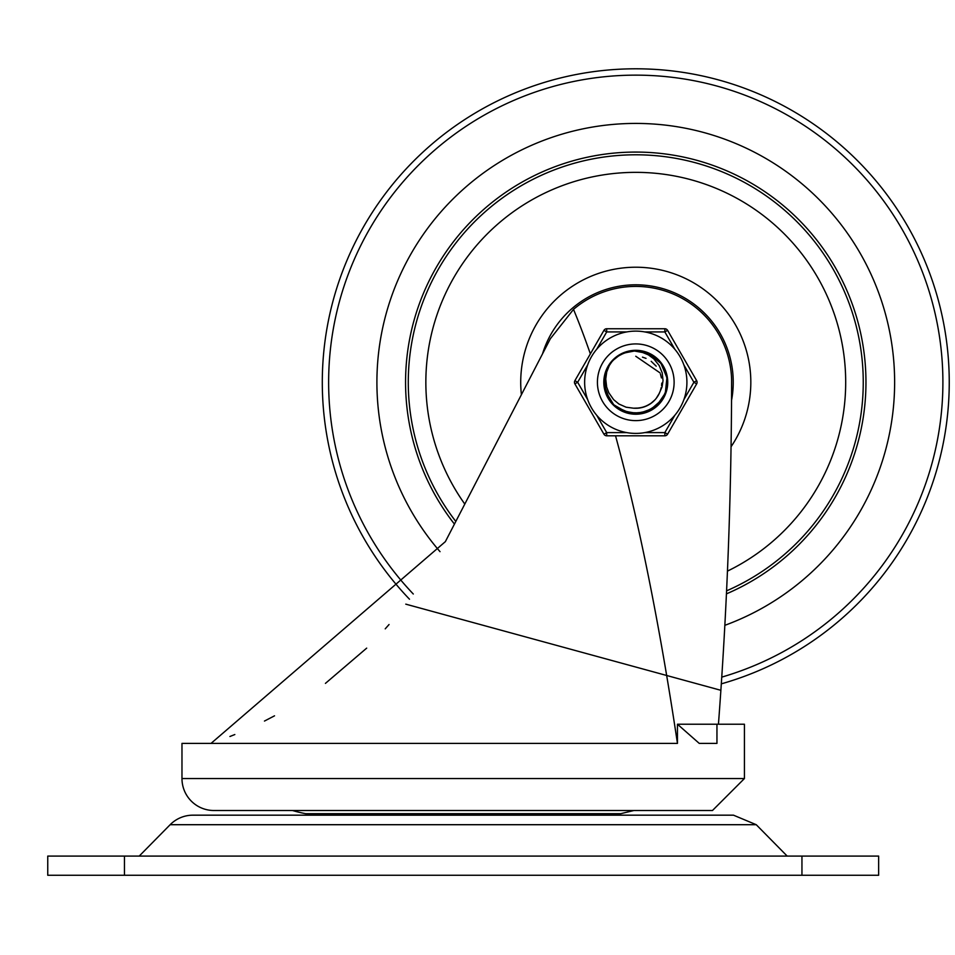 <?xml version="1.0" encoding="UTF-8"?>
<svg xmlns="http://www.w3.org/2000/svg" width="955" height="955" viewBox="0 0 955 955"><rect width="100%" height="100%" fill="white"/><g stroke="black" fill="none" stroke-linecap="round" stroke-linejoin="round"><path stroke-width="1.43" d="M590.357 353.875A1594.922 281.224 -90 0 0 573.513 309.372A95.87 95.87 0 0 1 731.614 379.839A4654.049 4654.049 0 0 1 718.447 724.224L744.423 724.224L744.423 778.552L712.466 810.509L213.932 810.509A31.957 31.957 0 0 1 181.975 778.552L181.975 743.396L677.453 743.396L677.453 724.224L699.251 743.396L716.954 743.396L716.954 724.224L677.453 724.224M573.513 309.372L550.355 338.727L445.352 541.652L211.031 743.396M292.481 810.509A134.225 134.225 0 0 0 305.707 813.696L620.69 813.696L633.917 810.509M677.453 743.396A1594.922 281.224 -90 0 0 615.533 435.802M719.39 711.439L718.447 724.224L716.954 724.224M389.055 624.522L385.223 628.844M366.684 648.135L325.428 683.386M274.527 715.82L264.463 721.061M234.835 734.538L229.916 736.496M787.183 856.086L756.241 824.702L733.488 815.176L192.91 815.176A31.957 31.957 0 0 0 170.157 824.702L139.215 856.086M552.682 813.696L552.682 815.176M801.949 856.086L47.75 856.086L47.75 875.258L878.648 875.258L878.648 856.086L801.949 856.086L801.949 875.258M47.75 856.086L47.75 875.258M635.767 123.422A258.853 258.853 0 0 1 724.845 625.322A258.853 258.853 0 0 0 635.767 123.422A258.853 258.853 0 0 0 440.028 551.668A258.853 258.853 0 0 1 635.767 123.422M731.542 400.384A97.47 97.47 0 0 0 635.767 284.805A97.47 97.47 0 0 0 542.536 353.827M454.437 524.092A230.203 230.203 0 0 1 635.767 152.072A230.203 230.203 0 0 1 726.433 593.867M624.2 352.992L635.743 350.76L642.655 351.559L650.045 354.221M667.175 384.399L666.339 389.807M666.972 386.441L666.853 387.217M660.502 362.805L660.967 363.401M666.614 375.983L666.757 376.748M605.78 391.86L604.622 386.823M623.567 353.255L633.714 350.867M624.522 352.873L626.91 352.061M642.918 351.619L644.148 351.929M656.706 358.758L657.625 359.617M666.888 387.062L666.662 388.303M660.812 401.351L660.024 402.342M648.66 410.996L647.096 411.641M633.368 413.658L631.601 413.479M618.661 408.692L616.333 407.033M608.108 397.316L607.308 395.728M604.288 382.275L604.408 379.577M608.12 367.233L609.004 365.693M618.661 355.845L620.857 354.544M633.368 350.879L635.147 350.795M667.223 381.009L667.247 382.287M653.924 408L638.68 413.622L622.875 410.996M605.434 390.679L604.658 387.062M613.922 359.605L614.841 358.758M635.743 350.76L638.847 350.951M654.82 357.206L659.75 361.802L663.761 367.878M666.96 386.572L665.969 391.264L661.111 400.945M646.989 411.689L639.349 413.551M628.474 412.894L625.394 411.987M617.073 407.606L615.891 406.687M615.736 406.555L613.492 404.514M605.792 391.896L605.028 389.019M604.467 378.968L604.909 376.043M610.782 363.127L611.928 361.718M621.801 354.054L624.081 353.04M641.497 351.321L643.216 351.691M654.545 357.003L657.04 359.068M662.818 366.171L665.754 372.689M666.136 390.559L661.875 399.93L658.783 403.75M642.178 413.097L635.147 413.802L628.342 412.858M613.325 404.347L608.956 398.868L605.757 391.777M605.124 375.088L607.273 368.785L610.866 363.019M605.028 375.506L605.924 372.271M612.549 361.014L613.802 359.725M622.206 353.863L627.065 352.025M643.419 351.738L646.32 352.61M657.076 359.104L659.213 361.265M665.563 372.092L666.399 375.017M666.805 387.563L666.148 390.535M660.502 401.757L658.508 404.037M648.182 411.199L646.535 411.856M632.855 413.622L631.1 413.408M618.231 408.418L615.796 406.603M607.869 396.862L606.604 394.105M604.288 381.761L604.491 378.729M608.359 366.78L609.982 364.213M619.103 355.57L621.741 354.09M633.881 350.855L635.648 350.795M633.129 350.903L644.744 352.097M640.948 351.225L645.807 352.443M655.154 357.468L658.699 360.704M664.644 369.74L666.22 374.276M661.982 399.703L649.34 410.686L634.12 413.706L630.598 413.324M620.38 409.743L616.393 407.081M609.135 399.047L606.891 394.797M604.348 384.28L604.42 379.481M607.213 369.024L609.565 364.834M617.014 356.991L621.072 354.436M631.374 351.106L634.395 350.819M656.515 358.603L661.708 364.44M665.313 371.388L667.079 379.004M666.912 386.823L664.835 394.367M660.956 401.16L659.022 403.488L646.058 412.023L630.598 413.324L616.381 407.081L612.835 403.834M608.228 397.519L605.327 390.261M604.288 382.513L605.207 374.742M608.001 367.436L611.737 361.945M618.47 355.976L624.367 352.932M651.644 355.093L657.804 359.796M662.686 365.956L665.874 373.059M667.211 380.735L666.614 388.578M664.095 396.003L662.663 398.641L651.573 409.504L636.639 413.742L621.502 410.328L617.396 407.833M611.666 402.521L609.827 400.097L604.455 385.534L606.7 370.182L608.884 365.908M613.743 359.784L618.959 355.654M658.95 394.081L662.066 386.859L663.033 380.603L662.197 372.868L659.117 365.407L653.757 358.805L648.361 354.866L641.39 351.977L633.643 350.867L648.911 353.66L660.979 363.413L666.924 377.75L665.301 393.185L656.491 405.971L642.655 412.99L627.137 412.548L613.719 404.741L605.661 391.478L604.921 375.972L609.624 364.738L606.723 371.973L605.745 379.004L606.652 386.966L608.777 392.696L613.623 399.656L618.912 404.013L626.098 407.2L633.284 408.167A26.012 26.012 0 0 0 659.439 393.066L658.389 395.131M621.013 354.472L627.733 351.834M638.489 408.143L644.339 406.842M650.558 403.679L654.951 399.858M633.499 408.191L639.468 408.024M646.153 406.126L651.322 403.129M656.288 398.259L659.404 393.162M641.39 407.678L647.036 405.72M652.85 401.9L653.972 400.873M636.424 408.286L642.333 407.451M648.767 404.813L650.068 404.013M657.959 395.859L658.723 394.534M644.219 406.878L649.603 404.311M639.337 408.048L640.853 407.785M661.564 385.617L661.767 383.122M660.036 372.88L635.767 356.251M649.496 404.371L650.773 403.535M635.182 408.286L636.293 408.286M647.562 405.469L648.648 404.872M657.291 396.898L657.888 395.967M643.025 407.26L645.126 406.544M654.772 400.038L655.548 399.178M643.837 407.009L645.461 406.424M654.7 400.121L655.822 398.856M656.204 366.171L651.179 361.312M633.929 408.227L635.66 408.286M660.394 390.643L661.266 387.467M661.421 377.929L660.454 374.05M646.034 358.376L642.476 357.134M633.643 350.867A31.479 31.479 0 0 0 609.636 364.726M597.424 382.275A38.343 38.343 0 0 1 654.939 349.064A38.343 38.343 0 0 1 654.939 415.485A38.343 38.343 0 0 1 597.424 382.275A38.343 38.343 0 0 1 665.086 357.552A38.343 38.343 0 0 1 648.934 418.29A38.343 38.343 0 0 1 597.424 382.275A38.343 38.343 0 0 1 665.086 357.552A38.343 38.343 0 0 1 648.934 418.29A38.343 38.343 0 0 1 597.424 382.275M603.811 382.275A31.957 31.957 0 0 0 651.752 409.946A31.957 31.957 0 0 0 651.752 354.592A31.957 31.957 0 0 0 603.811 382.275M596.684 349.303L606.712 331.934L606.712 328.747L664.835 328.747A3.199 3.199 0 0 1 667.593 330.346L664.835 331.934L674.863 349.303A51.128 51.128 0 0 0 584.639 382.275A51.128 51.128 0 0 0 653.316 430.299A51.128 51.128 0 0 0 674.863 349.303A51.128 51.128 0 0 0 584.639 382.275A51.128 51.128 0 0 0 653.316 430.299A51.128 51.128 0 0 0 674.863 349.303M626.766 432.603L606.712 432.603L603.942 434.203L574.886 383.874A3.199 3.199 0 0 1 574.886 380.675L577.656 382.275L587.683 364.906M674.863 415.234L664.835 432.603L664.835 435.802L606.712 435.802A3.199 3.199 0 0 1 603.942 434.203M683.864 364.906L693.891 382.275L696.661 383.874L667.593 434.203A3.199 3.199 0 0 1 664.835 435.802M696.661 383.874A3.199 3.199 0 0 0 696.661 380.675L667.593 330.346M606.712 328.747A3.199 3.199 0 0 0 603.942 330.346L574.886 380.675M181.975 778.552L744.423 778.552M756.241 824.702L170.157 824.702M124.448 856.086L124.448 875.258M721.312 683.852A313.479 313.479 0 0 0 919.522 249.028A313.479 313.479 0 0 0 458.328 123.852A313.479 313.479 0 0 0 409.492 599.215M413.288 594.01A307.128 307.128 0 0 1 461.922 129.08A307.128 307.128 0 0 1 913.29 250.699A307.128 307.128 0 0 1 721.753 677.119M731.053 446.749A115.042 115.042 0 0 0 635.767 267.221A115.042 115.042 0 0 0 521.394 394.702M726.576 590.847A227.481 227.481 0 0 0 635.767 154.794A227.481 227.481 0 0 0 455.81 521.43M727.459 571.114A209.921 209.921 0 0 0 635.767 172.354A209.921 209.921 0 0 0 464.799 504.073M603.942 330.346L606.712 331.934L626.766 331.934M644.768 331.934L664.835 331.934L664.835 328.747M606.712 435.802L606.712 432.603L596.684 415.234M587.683 399.644L577.656 382.275L574.886 383.874M667.593 434.203L664.835 432.603L644.768 432.603M696.661 380.675L693.891 382.275L683.864 399.644M373.715 815.176L373.715 813.696M720.882 690.31L405.768 604.145"/></g></svg>
